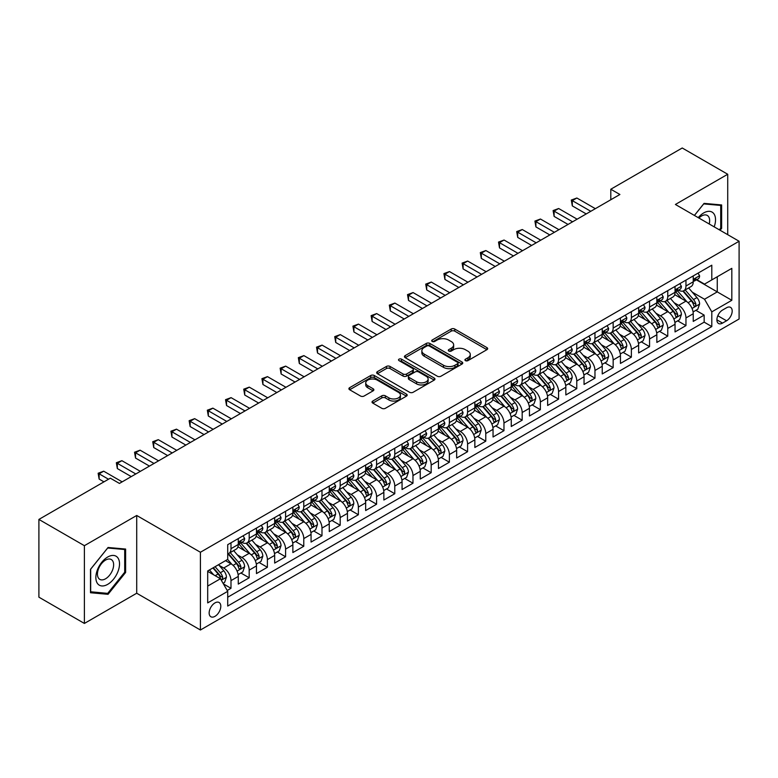 <?xml version="1.0" encoding="UTF-8"?>
<svg xmlns="http://www.w3.org/2000/svg" width="778" height="778" viewBox="0 0 778 778"><rect width="100%" height="100%" fill="white"/><g stroke="black" fill="none" stroke-linecap="round" stroke-linejoin="round"><path stroke-width="1.17" d="M465.439 360.632A1.77 1.021 0 0 0 467.938 360.632L486.921 349.672A2.529 1.459 0 0 0 487.66 348.641A2.529 1.459 0 0 0 486.921 347.61L454.77 329.045A2.529 1.459 0 0 0 451.191 329.045L432.218 340.005A1.77 1.021 0 0 0 431.693 340.735A1.77 1.021 0 0 0 432.218 341.454A1.77 1.021 0 0 0 434.717 341.454L437.168 340.035A8.081 4.668 0 0 1 448.605 340.035L451.289 341.581A8.081 4.668 0 0 1 453.652 344.878A8.081 4.668 0 0 1 451.289 348.184L448.828 349.604A1.77 1.021 0 0 0 448.313 350.324A1.77 1.021 0 0 0 448.828 351.043A1.77 1.021 0 0 0 451.328 351.043L453.788 349.623A8.081 4.668 0 0 1 465.215 349.623L467.899 351.17A8.081 4.668 0 0 1 470.262 354.476A8.081 4.668 0 0 1 467.899 357.773L465.439 359.193A1.77 1.021 0 0 0 464.923 359.913A1.77 1.021 0 0 0 465.439 360.632L465.439 359.193M214.971 616.341A8.237 4.756 120 0 0 220.359 609.086A8.237 4.756 120 0 0 219.095 602.493A8.237 4.756 120 0 0 214.971 602.901A8.237 4.756 120 0 0 209.593 610.156A8.237 4.756 120 0 0 210.857 616.75A8.237 4.756 120 0 0 214.971 616.341M372.779 401.04A2.529 1.459 0 0 0 372.03 402.07A2.529 1.459 0 0 0 372.779 403.101L381.794 408.304A2.529 1.459 0 0 0 385.373 408.304L406.447 396.138A2.529 1.459 0 0 0 407.186 395.107A2.529 1.459 0 0 0 406.447 394.076L374.296 375.511A2.529 1.459 0 0 0 370.717 375.511L349.643 387.677A2.529 1.459 0 0 0 348.904 388.708A2.529 1.459 0 0 0 349.643 389.749L360.535 396.031A2.529 1.459 0 0 0 364.114 396.031L373.129 390.828A2.529 1.459 0 0 0 373.868 389.797A2.529 1.459 0 0 0 373.129 388.767L367.731 385.645A6.759 3.9 0 0 1 365.748 382.883A6.759 3.9 0 0 1 369.92 379.285A6.759 3.9 0 0 1 377.281 380.131L398.453 392.345A6.759 3.9 0 0 1 400.437 395.107A6.759 3.9 0 0 1 396.265 398.715A6.759 3.9 0 0 1 388.893 397.869L385.373 395.827A2.529 1.459 0 0 0 381.794 395.827L372.779 401.04L372.779 403.101M136.714 515.474L84.394 545.689L38.9 519.422L38.9 597.173L84.394 623.441L136.714 593.235L200.413 630.005L200.413 552.254L136.714 515.474L136.714 593.235M727.722 234.674L727.722 174.262L675.401 204.468L739.1 241.248L200.413 552.254M727.722 174.262L682.228 147.995L610.798 189.239L610.798 199.742M38.9 519.422L110.33 478.178L119.433 483.43L619.901 194.49L610.798 189.239M437.353 376.231A2.529 1.459 0 0 0 440.922 376.231L462.006 364.065A2.529 1.459 0 0 0 462.745 363.034A2.529 1.459 0 0 0 462.006 362.003L429.845 343.438A2.529 1.459 0 0 0 426.276 343.438L405.192 355.604A2.529 1.459 0 0 0 404.453 356.635A2.529 1.459 0 0 0 405.192 357.666L437.353 376.231M399.736 361.021A1.77 1.021 0 0 1 401.536 361.264L401.536 359.164L434.221 378.04A2.529 1.459 0 0 1 434.96 379.071A2.529 1.459 0 0 1 434.221 380.102L413.147 392.268A2.529 1.459 0 0 1 409.568 392.268L377.418 373.703L377.418 371.641A2.529 1.459 0 0 0 376.678 372.672A2.529 1.459 0 0 0 377.418 373.703M377.418 371.641L386.442 366.438A2.529 1.459 0 0 1 390.011 366.438L403.053 373.965A2.529 1.459 0 0 0 406.622 373.965L412.612 370.513A2.529 1.459 0 0 0 413.351 369.482A2.529 1.459 0 0 0 412.612 368.451L399.036 360.613A1.77 1.021 0 0 1 398.511 359.883A1.77 1.021 0 0 1 399.61 358.94A1.77 1.021 0 0 1 401.536 359.164M227.215 590.473L230.988 588.294L223.432 583.928M219.143 565.373L223.714 568.018A10.299 5.942 60 0 1 230.988 580.621L238.272 576.42L238.272 584.093L249.184 577.782L240.908 573.007M237.339 554.87L241.909 557.505A10.299 5.942 60 0 1 249.184 570.118L256.468 565.907L256.468 573.581L267.389 567.279L259.103 562.494M255.534 544.357L260.105 547.002A10.299 5.942 60 0 1 267.389 559.606L274.663 555.404L274.663 563.077L285.584 556.776L277.308 551.991M273.739 533.854L278.31 536.489A10.299 5.942 60 0 1 285.584 549.103L292.868 544.901L292.868 552.565L303.78 546.263L295.504 541.478M291.935 523.351L296.506 525.986A10.299 5.942 60 0 1 303.78 538.59L311.064 534.389L311.064 542.062L321.985 535.76L313.699 530.975M310.13 512.838L314.701 515.474A10.299 5.942 60 0 1 321.985 528.087L329.259 523.886L329.259 531.559L340.18 525.247L331.905 520.472M328.335 502.335L332.906 504.971A10.299 5.942 60 0 1 340.18 517.584L347.465 513.373L347.465 521.046L358.376 514.744L350.1 509.96M346.531 491.822L351.102 494.468A10.299 5.942 60 0 1 358.376 507.071L365.66 502.87L365.66 510.543L376.581 504.232L368.295 499.457M364.726 481.319L369.297 483.955A10.299 5.942 60 0 1 376.581 496.568L383.855 492.367L383.855 500.03L394.777 493.729L386.501 488.944M382.932 470.816L387.502 473.452A10.299 5.942 60 0 1 394.777 486.056L402.061 481.854L402.061 489.527L412.972 483.226L404.696 478.441M401.127 460.304L405.698 462.939A10.299 5.942 60 0 1 412.972 475.553L420.256 471.351L420.256 479.015L431.177 472.713L422.892 467.938M419.323 449.801L423.893 452.436A10.299 5.942 60 0 1 431.177 465.04L438.452 460.839L438.452 468.512L449.373 462.21L441.097 457.425M437.528 439.288L442.099 441.933A10.299 5.942 60 0 1 449.373 454.537L456.657 450.336L456.657 458.009L467.578 451.697L459.292 446.922M455.723 428.785L460.294 431.42A10.299 5.942 60 0 1 467.578 444.034L474.852 439.833L474.852 447.496L485.773 441.194L477.488 436.409M473.919 418.272L478.489 420.917A10.299 5.942 60 0 1 485.773 433.521L493.048 429.32L493.048 436.993L503.969 430.691L495.693 425.906M492.124 407.769L496.695 410.405A10.299 5.942 60 0 1 503.969 423.018L511.253 418.817L511.253 426.48L522.174 420.178L513.888 415.403M510.319 397.266L514.89 399.902A10.299 5.942 60 0 1 522.174 412.505L529.448 408.304L529.448 415.977L540.37 409.675L532.084 404.891M528.525 386.754L533.086 389.399A10.299 5.942 60 0 1 540.37 402.002L547.644 397.801L547.644 405.474L558.565 399.163L550.289 394.388M546.72 376.251L551.291 378.886A10.299 5.942 60 0 1 558.565 391.499L565.849 387.288L565.849 394.961L576.77 388.66L568.485 383.875M564.916 365.738L569.486 368.383A10.299 5.942 60 0 1 576.77 380.987L584.045 376.785L584.045 384.458L594.966 378.157L586.68 373.372M583.121 355.235L587.682 357.87A10.299 5.942 60 0 1 594.966 370.484L602.24 366.282L602.24 373.946L613.161 367.644L604.885 362.869M601.316 344.732L605.887 347.367A10.299 5.942 60 0 1 613.161 359.971L620.445 355.77L620.445 363.443L631.366 357.141L623.081 352.356M619.512 334.219L624.082 336.855A10.299 5.942 60 0 1 631.366 349.468L638.641 345.267L638.641 352.94L649.562 346.628L641.286 341.853M637.717 323.716L642.278 326.352A10.299 5.942 60 0 1 649.562 338.965L656.846 334.754L656.846 342.427L667.757 336.125L659.481 331.34M655.912 313.203L660.483 315.849A10.299 5.942 60 0 1 667.757 328.452L675.041 324.251L675.041 331.924L685.963 325.612L685.963 317.949A10.299 5.942 -120 0 0 678.679 305.336L674.108 302.7M677.677 320.837L685.963 325.612M238.272 576.42A10.299 5.942 -120 0 0 230.988 563.807L225.532 560.656M256.468 565.907A10.299 5.942 -120 0 0 249.184 553.304L237.932 546.808M274.663 555.404A10.299 5.942 -120 0 0 267.389 542.801L256.127 536.295M292.868 544.901A10.299 5.942 -120 0 0 285.584 532.288L274.333 525.792M311.064 534.389A10.299 5.942 -120 0 0 303.78 521.785L292.528 515.289M329.259 523.886A10.299 5.942 -120 0 0 321.985 511.272L310.723 504.776M347.465 513.373A10.299 5.942 -120 0 0 340.18 500.769L328.929 494.273M365.66 502.87A10.299 5.942 -120 0 0 358.376 490.257L347.124 483.76M383.855 492.367A10.299 5.942 -120 0 0 376.581 479.754L365.329 473.257M402.061 481.854A10.299 5.942 -120 0 0 394.777 469.251L383.525 462.745M420.256 471.351A10.299 5.942 -120 0 0 412.972 458.738L401.72 452.242M438.452 460.839A10.299 5.942 -120 0 0 431.177 448.235L419.925 441.739M456.657 450.336A10.299 5.942 -120 0 0 449.373 437.722L438.121 431.226M474.852 439.833A10.299 5.942 -120 0 0 467.578 427.219L456.316 420.723M493.048 429.32A10.299 5.942 -120 0 0 485.773 416.716L474.522 410.21M511.253 418.817A10.299 5.942 -120 0 0 503.969 406.204L492.717 399.707M529.448 408.304A10.299 5.942 -120 0 0 522.174 395.701L510.913 389.204M547.644 397.801A10.299 5.942 -120 0 0 540.37 385.188L529.118 378.691M565.849 387.288A10.299 5.942 -120 0 0 558.565 374.685L547.313 368.189M584.045 376.785A10.299 5.942 -120 0 0 576.77 364.182L565.509 357.676M602.24 366.282A10.299 5.942 -120 0 0 594.966 353.669L583.714 347.173M620.445 355.77A10.299 5.942 -120 0 0 613.161 343.166L601.909 336.67M638.641 345.267A10.299 5.942 -120 0 0 631.366 332.653L620.105 326.157M656.846 334.754A10.299 5.942 -120 0 0 649.562 322.15L638.31 315.654M675.041 324.251A10.299 5.942 -120 0 0 667.757 311.638L656.506 305.141M726.545 307.757L722.538 310.062A7.974 4.61 120 0 0 717.326 317.093A7.974 4.61 120 0 0 718.551 323.492A7.974 4.61 120 0 0 722.538 323.094L726.545 320.779A7.974 4.61 120 0 0 731.758 313.758A7.974 4.61 120 0 0 730.532 307.359A7.974 4.61 120 0 0 726.545 307.757M200.413 630.005L739.1 318.999L739.1 241.248M207.697 586.087L220.437 578.735L227.711 591.338L227.711 606.052L711.802 326.566L711.802 311.852L704.518 299.248L692.313 292.197M227.711 591.338L207.697 602.892L207.697 570.955L227.711 559.401L227.711 544.688L711.802 265.201L711.802 279.915L731.816 268.352L731.816 300.298L711.802 311.852M241.812 542.324L241.909 542.373A10.299 5.942 60 0 0 247.054 542.888L254.338 538.687A10.299 5.942 -120 0 0 256.468 533.971L256.468 528.087M260.008 531.812L260.105 531.87A10.299 5.942 60 0 0 265.249 532.376L272.533 528.174A10.299 5.942 -120 0 0 274.663 523.468L274.663 517.574M278.213 521.309L278.31 521.357A10.299 5.942 60 0 0 283.455 521.873L290.729 517.671A10.299 5.942 -120 0 0 292.868 512.955L292.868 507.071M296.408 510.796L296.506 510.854A10.299 5.942 60 0 0 301.65 511.36L308.934 507.159A10.299 5.942 -120 0 0 311.064 502.452L311.064 496.568M314.604 500.293L314.701 500.351A10.299 5.942 60 0 0 319.855 500.857L327.13 496.656A10.299 5.942 -120 0 0 329.259 491.939L329.259 486.056M332.809 489.79L332.906 489.839A10.299 5.942 60 0 0 338.051 490.354L345.325 486.143A10.299 5.942 -120 0 0 347.465 481.436L347.465 475.553M351.004 479.277L351.102 479.336A10.299 5.942 60 0 0 356.246 479.841L363.53 475.64A10.299 5.942 -120 0 0 365.66 470.923L365.66 465.04M369.2 468.774L369.297 468.823A10.299 5.942 60 0 0 374.451 469.338L381.726 465.137A10.299 5.942 -120 0 0 383.855 460.42L383.855 454.537M387.405 458.261L387.502 458.32A10.299 5.942 60 0 0 392.647 458.826L399.921 454.624A10.299 5.942 -120 0 0 402.061 449.917L402.061 444.034M405.601 447.758L405.698 447.817A10.299 5.942 60 0 0 410.842 448.322L418.126 444.121A10.299 5.942 -120 0 0 420.256 439.405L420.256 433.521M423.806 437.255L423.893 437.304A10.299 5.942 60 0 0 429.048 437.82L436.322 433.609A10.299 5.942 -120 0 0 438.452 428.902L438.452 423.018M442.001 426.743L442.099 426.801A10.299 5.942 60 0 0 447.243 427.307L454.517 423.106A10.299 5.942 -120 0 0 456.657 418.389L456.657 412.505M460.197 416.24L460.294 416.288A10.299 5.942 60 0 0 465.439 416.804L472.723 412.603A10.299 5.942 -120 0 0 474.852 407.886L474.852 402.002M478.402 405.727L478.489 405.785A10.299 5.942 60 0 0 483.644 406.291L490.918 402.09A10.299 5.942 -120 0 0 493.048 397.383L493.048 391.499M496.597 395.224L496.695 395.282A10.299 5.942 60 0 0 501.839 395.788L509.123 391.587A10.299 5.942 -120 0 0 511.253 386.87L511.253 380.987M514.793 384.711L514.89 384.77A10.299 5.942 60 0 0 520.035 385.285L527.319 381.074A10.299 5.942 -120 0 0 529.448 376.367L529.448 370.484M532.998 374.208L533.086 374.267A10.299 5.942 60 0 0 538.24 374.772L545.514 370.571A10.299 5.942 -120 0 0 547.644 365.854L547.644 359.971M551.194 363.705L551.291 363.754A10.299 5.942 60 0 0 556.435 364.269L563.719 360.068A10.299 5.942 -120 0 0 565.849 355.351L565.849 349.468M569.389 353.193L569.486 353.251A10.299 5.942 60 0 0 574.631 353.757L581.915 349.555A10.299 5.942 -120 0 0 584.045 344.849L584.045 338.955M587.594 342.69L587.682 342.738A10.299 5.942 60 0 0 592.836 343.254L600.11 339.052A10.299 5.942 -120 0 0 602.24 334.336L602.24 328.452M605.79 332.177L605.887 332.235A10.299 5.942 60 0 0 611.031 332.741L618.315 328.54A10.299 5.942 -120 0 0 620.445 323.833L620.445 317.949M623.985 321.674L624.082 321.732A10.299 5.942 60 0 0 629.227 322.238L636.511 318.037A10.299 5.942 -120 0 0 638.641 313.32L638.641 307.436M642.19 311.171L642.278 311.219A10.299 5.942 60 0 0 647.432 311.735L654.706 307.534A10.299 5.942 -120 0 0 656.846 302.817L656.846 296.933M660.386 300.658L660.483 300.716A10.299 5.942 60 0 0 665.628 301.222L672.912 297.021A10.299 5.942 -120 0 0 675.041 292.304L675.041 286.421M227.711 597.222L704.158 322.15L704.158 315.109L693.237 321.411L693.237 313.748A10.299 5.942 -120 0 0 685.963 301.135L674.701 294.638M678.581 290.155L678.679 290.204A10.299 5.942 -120 0 0 683.823 290.719A10.299 5.942 -120 0 0 685.963 286.003L685.963 280.119M683.823 290.719L691.107 286.518A10.299 5.942 -120 0 0 693.237 281.801L693.237 275.918M230.988 542.791L230.988 548.685A10.299 5.942 60 0 1 228.858 553.391A10.299 5.942 60 0 1 227.711 553.81M228.858 553.391L236.133 549.19A10.299 5.942 -120 0 0 238.272 544.474L238.272 538.59M249.184 532.288L249.184 538.172A10.299 5.942 60 0 1 247.054 542.888M267.389 521.785L267.389 527.669A10.299 5.942 60 0 1 265.249 532.376M285.584 511.272L285.584 517.156A10.299 5.942 60 0 1 283.455 521.873M303.78 500.769L303.78 506.653A10.299 5.942 60 0 1 301.65 511.36M321.985 490.257L321.985 496.14A10.299 5.942 60 0 1 319.855 500.857M340.18 479.754L340.18 485.637A10.299 5.942 60 0 1 338.051 490.354M358.376 469.251L358.376 475.134A10.299 5.942 60 0 1 356.246 479.841M376.581 458.738L376.581 464.622A10.299 5.942 60 0 1 374.451 469.338M394.777 448.235L394.777 454.119A10.299 5.942 60 0 1 392.647 458.826M412.972 437.722L412.972 443.606A10.299 5.942 60 0 1 410.842 448.322M431.177 427.219L431.177 433.103A10.299 5.942 60 0 1 429.048 437.82M449.373 416.716L449.373 422.6A10.299 5.942 60 0 1 447.243 427.307M467.578 406.204L467.578 412.087A10.299 5.942 60 0 1 465.439 416.804M485.773 395.701L485.773 401.584A10.299 5.942 60 0 1 483.644 406.291M503.969 385.188L503.969 391.071A10.299 5.942 60 0 1 501.839 395.788M522.174 374.685L522.174 380.568A10.299 5.942 60 0 1 520.035 385.285M540.37 364.172L540.37 370.065A10.299 5.942 60 0 1 538.24 374.772M558.565 353.669L558.565 359.553A10.299 5.942 60 0 1 556.435 364.269M576.77 343.166L576.77 349.05A10.299 5.942 60 0 1 574.631 353.757M594.966 332.653L594.966 338.537A10.299 5.942 60 0 1 592.836 343.254M613.161 322.15L613.161 328.034A10.299 5.942 60 0 1 611.031 332.741M631.366 311.638L631.366 317.521A10.299 5.942 60 0 1 629.227 322.238M649.562 301.135L649.562 307.018A10.299 5.942 60 0 1 647.432 311.735M667.757 290.632L667.757 296.515A10.299 5.942 60 0 1 665.628 301.222M667.757 328.452L667.757 336.125M649.562 338.965L649.562 346.628M631.366 349.468L631.366 357.141M613.161 359.971L613.161 367.644M594.966 370.484L594.966 378.157M576.77 380.987L576.77 388.66M558.565 391.499L558.565 399.163M540.37 402.002L540.37 409.675M522.174 412.505L522.174 420.178M503.969 423.018L503.969 430.691M485.773 433.521L485.773 441.194M467.578 444.034L467.578 451.697M449.373 454.537L449.373 462.21M431.177 465.04L431.177 472.713M412.972 475.553L412.972 483.226M394.777 486.056L394.777 493.729M376.581 496.568L376.581 504.232M358.376 507.071L358.376 514.744M340.18 517.584L340.18 525.247M321.985 528.087L321.985 535.76M303.78 538.59L303.78 546.263M285.584 549.103L285.584 556.776M267.389 559.606L267.389 567.279M249.184 570.118L249.184 577.782M230.988 580.621L230.988 588.294M220.437 578.735L207.697 571.373M704.518 299.248L717.258 291.886L717.258 276.754L731.816 268.352M696.417 279.856L731.816 300.298M696.787 279.642L704.518 284.116L711.802 279.915M84.394 545.689L84.394 623.441M695.882 310.325L704.158 315.109M704.158 322.15L711.802 326.566M720.097 230.269L721.634 228.362L721.634 204.954L704.071 203.379L694.384 215.428M90.491 592.748L108.054 594.314L125.618 572.472L125.618 549.054L108.054 547.488L90.491 569.331L90.491 592.748M720.72 227.837L721.634 228.362M124.704 571.947L125.618 572.472M106.197 593.244L108.054 594.314M466.148 360.885L467.899 359.874A8.081 4.668 0 0 0 470.262 356.577L470.262 354.476M453.652 344.878L453.652 346.978A8.081 4.668 0 0 1 451.289 350.285L449.538 351.296M486.892 349.692L454.77 331.156A2.529 1.459 0 0 0 451.191 331.156L432.918 341.698M461.967 364.085L429.845 345.539A2.529 1.459 0 0 0 426.276 345.539L405.231 357.686M457.532 363.754A1.77 1.021 0 0 0 458.057 363.034A1.77 1.021 0 0 0 457.532 362.315L429.31 346.016A1.77 1.021 0 0 0 426.811 346.016L424.224 347.513A8.081 4.668 0 0 0 421.851 350.81A8.081 4.668 0 0 0 424.224 354.116L443.509 365.252A8.081 4.668 0 0 0 454.945 365.252L457.532 363.754L457.532 365.854A1.77 1.021 0 0 0 458.057 365.135L458.057 363.034M421.851 350.81L421.851 352.911A8.081 4.668 0 0 0 424.224 356.217L424.224 354.116M457.532 365.854L454.945 367.352A8.081 4.668 0 0 1 443.509 367.352L424.224 356.217M377.456 373.722L386.442 368.539L386.442 366.438M413.351 369.482L413.351 371.583A2.529 1.459 0 0 1 412.612 372.613L406.622 376.066A2.529 1.459 0 0 1 403.053 376.066L390.011 368.539A2.529 1.459 0 0 0 386.442 368.539M401.536 361.264L434.192 380.121M416.58 381.774A6.759 3.9 0 0 0 423.952 382.62A6.759 3.9 0 0 0 428.124 379.022A6.759 3.9 0 0 0 426.14 376.26L418.681 371.952A2.529 1.459 0 0 0 415.112 371.952L409.131 375.404A2.529 1.459 0 0 0 408.382 376.435A2.529 1.459 0 0 0 409.131 377.476L416.58 381.774L416.58 383.875A6.759 3.9 0 0 0 423.952 384.721A6.759 3.9 0 0 0 428.124 381.123L428.124 379.022M408.382 376.435L408.382 378.546A2.529 1.459 0 0 0 409.131 379.576L409.131 377.476M416.58 383.875L409.131 379.576M400.437 395.107L400.437 397.208A6.759 3.9 0 0 1 396.265 400.816A6.759 3.9 0 0 1 388.893 399.97L385.373 397.928A2.529 1.459 0 0 0 381.794 397.928L372.808 403.121M365.748 382.883L365.748 384.984A6.759 3.9 0 0 0 367.731 387.745L367.731 385.645M373.1 390.848L367.731 387.745M406.417 396.158L374.296 377.612A2.529 1.459 0 0 0 370.717 377.612L349.672 389.768M693.081 311.939L697.788 309.226L699.607 303.974A6.817 3.939 -120 0 0 696.952 297.566L688.637 287.938M686.974 301.796L677.463 290.797M681.567 298.596L676.043 292.207A16.348 9.433 -120 0 0 675.537 291.643M682.899 291.089L691.311 300.823A6.817 3.939 60 0 1 693.743 305.521C694.764 306.892 695.493 306.474 695.921 304.266A6.817 3.939 -120 0 0 693.49 299.569L685.175 289.941M683.395 290.933L692.43 301.387A3.472 2.003 60 0 1 693.305 302.749L695.921 304.266M693.743 305.521L694.239 306.328M698.06 273.136L699.607 275.811A6.817 3.939 60 0 1 698.197 278.825L694.735 280.829A6.817 3.939 -120 0 0 695.921 279.253L695.785 278.65M590.784 211.295L572.307 200.636L576.858 198.011L595.326 208.669M693.47 281.15L693.49 281.15A6.817 3.939 -120 0 0 694.735 280.829M695.046 278.748L695.921 279.253C695.493 278.232 694.773 278.65 693.743 280.518A6.817 3.939 60 0 1 693.237 281.49M586.233 213.931L572.307 205.888L572.307 200.636L571.305 200.053L576.858 198.011M572.307 205.888L571.305 200.053M714.185 226.865A16.727 9.657 120 0 0 703.701 212.929A16.727 9.657 120 0 0 698.226 217.646M709.205 223.986A11.456 6.613 120 0 0 707.28 215.428A11.456 6.613 120 0 0 701.552 215.992A11.456 6.613 120 0 0 698.897 218.035M694.423 215.448L703.701 203.904L720.72 205.421L720.72 228.11L719.329 229.831M719.592 204.77L720.72 205.421M117.935 571.606A16.727 9.657 120 0 0 113.607 555.443A16.727 9.657 120 0 0 97.445 569.778A16.727 9.657 120 0 0 101.772 585.941A16.727 9.657 120 0 0 117.935 571.606M112.547 570.08A11.456 6.613 120 0 0 111.264 559.528A11.456 6.613 120 0 0 98.524 568.825A11.456 6.613 120 0 0 99.808 579.367A11.456 6.613 120 0 0 112.547 570.08M90.676 591.864L90.676 569.175L107.695 548.004L124.704 549.521L124.704 572.209L107.695 593.381L90.491 591.757M123.576 548.869L124.704 549.521M674.886 322.452L679.593 319.729L681.411 314.477A6.817 3.939 -120 0 0 678.756 308.078L670.442 298.451M668.769 312.309L659.267 301.31M663.362 309.099L657.848 302.72A16.348 9.433 -120 0 0 657.342 302.146M664.704 301.592L673.116 311.336A6.817 3.939 60 0 1 675.547 316.033C676.568 317.405 677.298 316.986 677.726 314.769A6.817 3.939 -120 0 0 675.294 310.072L666.979 300.444M665.2 301.436L674.234 311.9A3.472 2.003 60 0 1 675.11 313.262L677.726 314.769M675.547 316.033L676.043 316.841M656.69 332.955L661.388 330.242L663.206 324.99A6.817 3.939 -120 0 0 660.551 318.581L652.236 308.954M650.573 322.812L641.072 311.813M645.166 319.612L639.652 313.223A16.348 9.433 -120 0 0 639.146 312.659M646.499 312.104L654.911 321.839A6.817 3.939 60 0 1 657.342 326.536C658.373 327.908 659.092 327.489 659.53 325.272A6.817 3.939 -120 0 0 657.099 320.575L648.784 310.947M646.995 311.939L656.029 322.403A3.472 2.003 60 0 1 656.914 323.765L659.53 325.272M657.342 326.536L657.838 327.344M638.485 343.458L643.192 340.745L645.011 335.493A6.817 3.939 -120 0 0 642.356 329.084L634.041 319.466M632.378 333.324L622.867 322.316M626.971 330.115L621.447 323.736A16.348 9.433 -120 0 0 620.941 323.162M628.303 322.607L636.715 332.342A6.817 3.939 60 0 1 639.146 337.049C640.168 338.42 640.897 337.992 641.325 335.785A6.817 3.939 -120 0 0 638.894 331.088L630.579 321.46M628.799 322.452L637.834 332.916A3.472 2.003 60 0 1 638.709 334.268L641.325 335.785M639.146 337.049L639.642 337.856M620.29 353.971L624.997 351.257L626.815 345.996A6.817 3.939 -120 0 0 624.16 339.597L615.845 329.969M614.173 343.827L604.671 332.828M608.766 340.628L603.251 334.239A16.348 9.433 -120 0 0 602.746 333.674M610.108 333.12L618.52 342.855A6.817 3.939 60 0 1 620.951 347.552C621.972 348.923 622.701 348.505 623.129 346.288A6.817 3.939 -120 0 0 620.698 341.591L612.383 331.963M610.604 332.955L619.638 343.419A3.472 2.003 60 0 1 620.513 344.78L623.129 346.288M620.951 347.552L621.447 348.359M679.865 283.639L681.411 286.323A6.817 3.939 60 0 1 680.001 289.338L676.539 291.332A6.817 3.939 -120 0 0 677.726 289.766L677.58 289.153M572.579 221.808L554.111 211.139L558.662 208.514L577.13 219.182M675.265 291.653L675.294 291.653A6.817 3.939 -120 0 0 676.539 291.332M676.85 289.251L677.726 289.766C677.298 288.735 676.568 289.153 675.547 291.021A6.817 3.939 60 0 1 675.041 291.993M568.028 224.434L554.111 216.401L554.111 211.139L553.109 210.566L558.662 208.514M554.111 216.401L553.109 210.566M661.66 294.152L663.206 296.826A6.817 3.939 60 0 1 661.796 299.841L658.344 301.845A6.817 3.939 -120 0 0 659.53 300.269L659.384 299.666M554.383 232.311L535.906 221.652L540.457 219.026L558.935 229.685M657.07 302.156L657.099 302.156A6.817 3.939 -120 0 0 658.344 301.845M658.645 299.763L659.53 300.269C659.102 299.238 658.373 299.666 657.342 301.533A6.817 3.939 60 0 1 656.846 302.496M549.832 234.937L535.906 226.904L535.906 221.652L534.914 221.069L540.457 219.026M535.906 226.904L534.914 221.069M643.464 304.655L645.011 307.329A6.817 3.939 60 0 1 643.601 310.354L640.138 312.348A6.817 3.939 -120 0 0 641.325 310.772L641.189 310.169M536.178 242.824L517.71 232.155L522.262 229.529L540.729 240.198M638.874 312.668L638.894 312.668A6.817 3.939 -120 0 0 640.138 312.348M640.45 310.266L641.325 310.772C640.897 309.751 640.168 310.169 639.146 312.036A6.817 3.939 60 0 1 638.641 313.009M531.637 245.449L517.71 237.407L517.71 232.155L516.709 231.581L522.262 229.529M517.71 237.407L516.709 231.581M625.269 315.158L626.815 317.842A6.817 3.939 60 0 1 625.405 320.857L621.943 322.851A6.817 3.939 -120 0 0 623.129 321.285L622.984 320.682M517.983 253.327L499.515 242.668L504.066 240.032L522.534 250.701M620.669 323.171L620.698 323.171A6.817 3.939 -120 0 0 621.943 322.851M622.254 320.779L623.129 321.285C622.701 320.254 621.972 320.672 620.951 322.549A6.817 3.939 60 0 1 620.445 323.512M513.431 255.952L499.515 247.919L499.515 242.668L498.513 242.084L504.066 240.032M499.515 247.919L498.513 242.084M602.094 364.474L606.791 361.76L608.61 356.509A6.817 3.939 -120 0 0 605.955 350.1L597.64 340.472M595.977 354.34L586.476 343.331M590.57 351.131L585.056 344.742A16.348 9.433 -120 0 0 584.55 344.177M591.902 343.623L600.315 353.358A6.817 3.939 60 0 1 602.746 358.055C603.777 359.426 604.496 359.008 604.934 356.801A6.817 3.939 -120 0 0 602.503 352.103L594.188 342.476M592.398 343.468L601.433 353.922A3.472 2.003 60 0 1 602.308 355.283L604.934 356.801M602.746 358.055L603.242 358.862M607.064 325.671L608.61 328.345A6.817 3.939 60 0 1 607.2 331.37L603.747 333.363A6.817 3.939 -120 0 0 604.934 331.788L604.788 331.185M499.787 263.839L481.31 253.171L485.861 250.545L504.339 261.204M602.473 333.684L602.503 333.684A6.817 3.939 -120 0 0 603.747 333.363M604.049 331.282L604.934 331.788C604.506 330.767 603.777 331.185 602.746 333.052A6.817 3.939 60 0 1 602.24 334.025M495.236 266.465L481.31 258.422L481.31 253.171L480.308 252.597L485.861 250.545M481.31 258.422L480.308 252.597M583.889 374.986L588.596 372.263L590.414 367.012A6.817 3.939 -120 0 0 587.76 360.613L579.445 350.985M577.782 364.843L568.271 353.844M572.365 361.644L566.851 355.254A16.348 9.433 -120 0 0 566.345 354.68M573.707 354.126L582.119 363.871A6.817 3.939 60 0 1 584.55 368.568C585.571 369.939 586.301 369.521 586.729 367.304A6.817 3.939 -120 0 0 584.297 362.606L575.983 352.979M574.203 353.971L583.237 364.435A3.472 2.003 60 0 1 584.113 365.796L586.729 367.304M584.55 368.568L585.046 369.375M588.868 336.174L590.414 338.858A6.817 3.939 60 0 1 589.004 341.873L585.542 343.866A6.817 3.939 -120 0 0 586.729 342.301L586.593 341.688M481.582 274.342L463.114 263.674L467.666 261.048L486.133 271.716M584.278 344.187L584.297 344.187A6.817 3.939 -120 0 0 585.542 343.866M585.853 341.785L586.729 342.301C586.301 341.27 585.571 341.688 584.55 343.555A6.817 3.939 60 0 1 584.045 344.528M477.04 276.968L463.114 268.935L463.114 263.674L462.113 263.1L467.666 261.048M463.114 268.935L462.113 263.1M565.694 385.489L570.4 382.776L572.219 377.524A6.817 3.939 -120 0 0 569.564 371.116L561.249 361.488M559.577 375.346L550.075 364.347M554.169 372.147L548.655 365.757A16.348 9.433 -120 0 0 548.15 365.193M555.511 364.639L563.914 374.374A6.817 3.939 60 0 1 566.355 379.071C567.376 380.442 568.105 380.024 568.533 377.816A6.817 3.939 -120 0 0 566.102 373.109L557.787 363.482M556.007 364.474L565.042 374.938A3.472 2.003 60 0 1 565.917 376.299L568.533 377.816M566.355 379.071L566.851 379.878M570.673 346.687L572.219 349.361A6.817 3.939 60 0 1 570.809 352.376L567.347 354.379A6.817 3.939 -120 0 0 568.533 352.804L568.387 352.201M463.387 284.845L444.919 274.187L449.47 271.561L467.938 282.219M566.073 354.7L566.102 354.7A6.817 3.939 -120 0 0 567.347 354.379M567.658 352.298L568.533 352.804C568.105 351.773 567.376 352.201 566.355 354.068A6.817 3.939 60 0 1 565.849 355.04M458.835 287.471L444.919 279.438L444.919 274.187L443.917 273.603L449.47 271.561M444.919 279.438L443.917 273.603M547.498 395.992L552.195 393.279L554.014 388.028A6.817 3.939 -120 0 0 551.359 381.628L543.044 372.001M541.381 385.859L531.88 374.85M535.974 382.65L530.46 376.27A16.348 9.433 -120 0 0 529.954 375.696M537.306 375.142L545.718 384.877A6.817 3.939 60 0 1 548.15 389.584C549.18 390.955 549.9 390.527 550.338 388.319A6.817 3.939 -120 0 0 547.907 383.622L539.592 373.994M537.802 374.986L546.837 385.45A3.472 2.003 60 0 1 547.712 386.802L550.338 388.319M548.15 389.584L548.646 390.391M552.468 357.19L554.014 359.864A6.817 3.939 60 0 1 552.604 362.888L549.151 364.882A6.817 3.939 -120 0 0 550.338 363.316L550.192 362.704M445.191 295.358L426.714 284.69L431.265 282.064L449.742 292.732M547.877 365.203L547.907 365.203A6.817 3.939 -120 0 0 549.151 364.882M549.453 362.801L550.338 363.316C549.91 362.285 549.18 362.704 548.15 364.571A6.817 3.939 60 0 1 547.644 365.543M440.64 297.984L426.714 289.941L426.714 284.69L425.712 284.116L431.265 282.064M426.714 289.941L425.712 284.116M529.293 406.505L534 403.792L535.818 398.531A6.817 3.939 -120 0 0 533.163 392.131L524.849 382.504M523.186 396.362L513.675 385.363M517.769 393.162L512.255 386.773A16.348 9.433 -120 0 0 511.749 386.209M519.111 385.655L527.523 395.389A6.817 3.939 60 0 1 529.954 400.087C530.975 401.458 531.705 401.04 532.133 398.822A6.817 3.939 -120 0 0 529.701 394.125L521.386 384.497M519.607 385.489L528.641 395.953A3.472 2.003 60 0 1 529.517 397.315L532.133 398.822M529.954 400.087L530.45 400.894M534.272 367.693L535.818 370.377A6.817 3.939 60 0 1 534.408 373.391L530.946 375.385A6.817 3.939 -120 0 0 532.133 373.819L531.996 373.216M426.986 305.861L408.518 295.202L413.069 292.567L431.537 303.235M529.682 375.706L529.701 375.706A6.817 3.939 -120 0 0 530.946 375.385M531.257 373.314L532.133 373.819C531.705 372.788 530.975 373.216 529.954 375.084A6.817 3.939 60 0 1 529.448 376.046M422.444 308.487L408.518 300.454L408.518 295.202L407.516 294.619L413.069 292.567M408.518 300.454L407.516 294.619M511.097 417.008L515.804 414.295L517.623 409.043A6.817 3.939 -120 0 0 514.968 402.634L506.653 393.007M504.98 406.875L495.479 395.866M499.573 403.665L494.059 397.286A16.348 9.433 -120 0 0 493.553 396.712M500.915 396.158L509.318 405.892A6.817 3.939 60 0 1 511.749 410.589C512.78 411.961 513.509 411.543 513.937 409.335A6.817 3.939 -120 0 0 511.506 404.638L503.191 395.01M501.402 396.002L510.446 406.466A3.472 2.003 60 0 1 511.321 407.818L513.937 409.335M511.749 410.589L512.245 411.406M516.077 378.205L517.623 380.88A6.817 3.939 60 0 1 516.203 383.904L512.751 385.898A6.817 3.939 -120 0 0 513.937 384.322L513.791 383.719M408.79 316.374L390.323 305.705L394.874 303.08L413.342 313.748M511.477 386.219L511.506 386.219A6.817 3.939 -120 0 0 512.751 385.898M513.052 383.817L513.937 384.322C513.509 383.301 512.78 383.719 511.749 385.587A6.817 3.939 60 0 1 511.253 386.559M404.239 318.999L390.323 310.957L390.323 305.705L389.321 305.132L394.874 303.08M390.323 310.957L389.321 305.132M492.902 427.521L497.599 424.807L499.418 419.546A6.817 3.939 -120 0 0 496.763 413.147L488.448 403.519M486.785 417.378L477.284 406.379M481.378 414.178L475.864 407.789A16.348 9.433 -120 0 0 475.358 407.215M482.71 406.661L491.122 416.405A6.817 3.939 60 0 1 493.553 421.102C494.584 422.473 495.304 422.055 495.742 419.838A6.817 3.939 -120 0 0 493.31 415.141L484.995 405.513M483.206 406.505L492.241 416.969A3.472 2.003 60 0 1 493.116 418.331L495.742 419.838M493.553 421.102L494.049 421.909M497.871 388.708L499.418 391.392A6.817 3.939 60 0 1 498.008 394.407L494.555 396.401A6.817 3.939 -120 0 0 495.742 394.835L495.596 394.232M390.595 326.877L372.117 316.208L376.669 313.583L395.146 324.251M493.281 396.722L493.31 396.722A6.817 3.939 -120 0 0 494.555 396.401M494.857 394.32L495.742 394.835C495.314 393.804 494.584 394.222 493.553 396.09A6.817 3.939 60 0 1 493.048 397.062M386.044 329.502L372.117 321.47L372.117 316.208L371.116 315.635L376.669 313.583M372.117 321.47L371.116 315.635M474.697 438.024L479.404 435.31L481.222 430.059A6.817 3.939 -120 0 0 478.567 423.65L470.252 414.022M468.589 427.881L459.078 416.882M463.173 424.681L457.659 418.292A16.348 9.433 -120 0 0 457.153 417.728M464.515 417.173L472.927 426.908A6.817 3.939 60 0 1 475.358 431.605C476.379 432.976 477.109 432.558 477.536 430.351A6.817 3.939 -120 0 0 475.105 425.644L466.79 416.026M465.011 417.008L474.045 427.472A3.472 2.003 60 0 1 474.92 428.834L477.536 430.351M475.358 431.605L475.854 432.412M479.676 399.221L481.222 401.895A6.817 3.939 60 0 1 479.812 404.91L476.35 406.913A6.817 3.939 -120 0 0 477.536 405.338L477.4 404.735M372.39 337.38L353.922 326.721L358.473 324.095L376.941 334.754M475.076 407.234L475.105 407.234A6.817 3.939 -120 0 0 476.35 406.913M476.661 404.832L477.536 405.338C477.109 404.317 476.379 404.735 475.358 406.602A6.817 3.939 60 0 1 474.852 407.575M367.848 340.015L353.922 331.973L353.922 326.721L352.92 326.138L358.473 324.095M353.922 331.973L352.92 326.138M456.501 448.536L461.208 445.813L463.027 440.562A6.817 3.939 -120 0 0 460.372 434.163L452.047 424.535M450.384 438.393L440.883 427.385M444.977 435.184L439.463 428.804A16.348 9.433 -120 0 0 438.957 428.231M446.319 427.676L454.722 437.421A6.817 3.939 60 0 1 457.153 442.118C458.184 443.489 458.913 443.061 459.341 440.854A6.817 3.939 -120 0 0 456.91 436.157L448.595 426.529M446.805 427.521L455.85 437.985A3.472 2.003 60 0 1 456.725 439.346L459.341 440.854M457.153 442.118L457.649 442.925M461.48 409.724L463.027 412.408A6.817 3.939 60 0 1 461.607 415.423L458.154 417.416A6.817 3.939 -120 0 0 459.341 415.851L459.195 415.238M354.194 347.892L335.726 337.224L340.268 334.598L358.746 345.267M456.881 417.737L456.91 417.737A6.817 3.939 -120 0 0 458.154 417.416M458.456 415.335L459.341 415.851C458.913 414.82 458.184 415.238 457.153 417.105A6.817 3.939 60 0 1 456.657 418.078M349.643 350.518L335.726 342.476L335.726 337.224L334.725 336.65L340.268 334.598M335.726 342.476L334.725 336.65M438.306 459.039L443.003 456.326L444.822 451.065A6.817 3.939 -120 0 0 442.167 444.666L433.852 435.038M432.189 448.896L422.687 437.897M426.782 445.697L421.268 439.307A16.348 9.433 -120 0 0 420.752 438.743M428.114 438.189L436.526 447.924A6.817 3.939 60 0 1 438.957 452.621C439.978 453.992 440.708 453.574 441.145 451.357A6.817 3.939 -120 0 0 438.714 446.66L430.399 437.032M428.61 438.024L437.644 448.488A3.472 2.003 60 0 1 438.52 449.849L441.145 451.357M438.957 452.621L439.453 453.428M443.275 420.227L444.822 422.911A6.817 3.939 60 0 1 443.411 425.926L439.959 427.929A6.817 3.939 -120 0 0 441.145 426.354L441 425.751M335.999 358.395L317.521 347.737L322.073 345.111L340.55 355.77M438.685 428.24L438.714 428.24A6.817 3.939 -120 0 0 439.959 427.929M440.26 425.848L441.145 426.354C440.718 425.323 439.988 425.751 438.957 427.618A6.817 3.939 60 0 1 438.452 428.581M331.447 361.021L317.521 352.988L317.521 347.737L316.52 347.153L322.073 345.111M317.521 352.988L316.52 347.153M420.101 469.542L424.807 466.829L426.626 461.578A6.817 3.939 -120 0 0 423.971 455.169L415.656 445.541M413.984 459.409L404.482 448.4M408.576 456.2L403.062 449.82A16.348 9.433 -120 0 0 402.557 449.246M409.918 448.692L418.331 458.427A6.817 3.939 60 0 1 420.762 463.124C421.783 464.495 422.512 464.077 422.94 461.869A6.817 3.939 -120 0 0 420.509 457.172L412.194 447.545M410.414 448.536L419.449 459.001A3.472 2.003 60 0 1 420.324 460.352L422.94 461.869M420.762 463.124L421.258 463.941M425.08 430.74L426.626 433.414A6.817 3.939 60 0 1 425.216 436.439L421.754 438.432A6.817 3.939 -120 0 0 422.94 436.857L422.804 436.254M317.794 368.908L299.326 358.24L303.877 355.614L322.345 366.282M420.48 438.753L420.509 438.753A6.817 3.939 -120 0 0 421.754 438.432M422.065 436.351L422.94 436.857C422.512 435.836 421.783 436.254 420.762 438.121A6.817 3.939 60 0 1 420.256 439.093M313.242 371.534L299.326 363.491L299.326 358.24L298.324 357.666L303.877 355.614M299.326 363.491L298.324 357.666M401.905 480.055L406.612 477.342L408.431 472.081A6.817 3.939 -120 0 0 405.766 465.682L397.451 456.054M395.788 469.912L386.287 458.913M390.381 466.712L384.867 460.323A16.348 9.433 -120 0 0 384.361 459.749M391.723 459.195L400.125 468.94A6.817 3.939 60 0 1 402.557 473.637C403.588 475.008 404.317 474.59 404.745 472.372A6.817 3.939 -120 0 0 402.314 467.675L393.999 458.048M392.209 459.039L401.254 469.504A3.472 2.003 60 0 1 402.129 470.865L404.745 472.372M402.557 473.637L403.053 474.444M406.884 441.243L408.431 443.927A6.817 3.939 60 0 1 407.011 446.942L403.558 448.935A6.817 3.939 -120 0 0 404.745 447.369L404.599 446.767M299.598 379.411L281.13 368.743L285.672 366.117L304.149 376.785M402.284 449.256L402.314 449.256A6.817 3.939 -120 0 0 403.558 448.935M403.86 446.864L404.745 447.369C404.317 446.339 403.588 446.757 402.557 448.624A6.817 3.939 60 0 1 402.061 449.596M295.047 382.037L281.13 374.004L281.13 368.743L280.129 368.169L285.672 366.117M281.13 374.004L280.129 368.169M383.71 490.558L388.407 487.845L390.225 482.593A6.817 3.939 -120 0 0 387.57 476.185L379.256 466.557M377.593 480.415L368.091 469.416M372.185 477.215L366.671 470.826A16.348 9.433 -120 0 0 366.156 470.262M373.518 469.708L381.93 479.442A6.817 3.939 60 0 1 384.361 484.14C385.382 485.511 386.112 485.093 386.549 482.885A6.817 3.939 -120 0 0 384.118 478.188L375.803 468.56M374.014 469.552L383.048 480.007A3.472 2.003 60 0 1 383.924 481.368L386.549 482.885M384.361 484.14L384.857 484.947M388.679 451.755L390.225 454.43A6.817 3.939 60 0 1 388.815 457.445L385.363 459.448A6.817 3.939 -120 0 0 386.549 457.872L386.403 457.269M281.403 389.914L262.925 379.256L267.476 376.63L285.944 387.288M384.089 459.769L384.118 459.769A6.817 3.939 -120 0 0 385.363 459.448M385.664 457.367L386.549 457.872C386.121 456.851 385.392 457.269 384.361 459.137A6.817 3.939 60 0 1 383.855 460.109M276.851 392.55L262.925 384.507L262.925 379.256L261.923 378.672L267.476 376.63M262.925 384.507L261.923 378.672M365.504 501.071L370.211 498.348L372.03 493.096A6.817 3.939 -120 0 0 369.375 486.697L361.06 477.07M359.387 490.928L349.886 479.919M353.98 487.718L348.466 481.339A16.348 9.433 -120 0 0 347.961 480.765M355.322 480.211L363.734 489.955A6.817 3.939 60 0 1 366.166 494.652C367.187 496.024 367.916 495.605 368.344 493.388A6.817 3.939 -120 0 0 365.913 488.691L357.598 479.063M355.818 480.055L364.853 490.519A3.472 2.003 60 0 1 365.728 491.881L368.344 493.388M366.166 494.652L366.662 495.46M370.484 462.258L372.03 464.943A6.817 3.939 60 0 1 370.62 467.957L367.158 469.951A6.817 3.939 -120 0 0 368.344 468.385L368.208 467.773M263.197 400.427L244.73 389.759L249.281 387.133L267.749 397.801M365.884 470.272L365.913 470.272A6.817 3.939 -120 0 0 367.158 469.951M367.469 467.87L368.344 468.385C367.916 467.354 367.187 467.773 366.166 469.64A6.817 3.939 60 0 1 365.66 470.612M258.646 403.053L244.73 395.02L244.73 389.759L243.728 389.185L249.281 387.133M244.73 395.02L243.728 389.185M347.309 511.574L352.006 508.861L353.834 503.609A6.817 3.939 -120 0 0 351.17 497.2L342.855 487.573M341.192 501.431L331.691 490.432M335.785 498.231L330.271 491.842A16.348 9.433 -120 0 0 329.765 491.278M337.127 490.724L345.529 500.458A6.817 3.939 60 0 1 347.961 505.155C348.991 506.527 349.721 506.108 350.149 503.891A6.817 3.939 -120 0 0 347.717 499.194L339.403 489.566M337.613 490.558L346.657 501.022A3.472 2.003 60 0 1 347.533 502.384L350.149 503.891M347.961 505.155L348.456 505.963M352.288 472.771L353.834 475.446A6.817 3.939 60 0 1 352.415 478.46L348.962 480.464A6.817 3.939 -120 0 0 350.149 478.888L350.003 478.285M245.002 410.93L226.534 400.271L231.076 397.646L249.553 408.304M347.688 480.775L347.717 480.775A6.817 3.939 -120 0 0 348.962 480.464M349.264 478.382L350.149 478.888C349.721 477.857 348.991 478.285 347.961 480.152A6.817 3.939 60 0 1 347.465 481.115M240.451 413.556L226.534 405.523L226.534 400.271L225.532 399.688L231.076 397.646M226.534 405.523L225.532 399.688M329.113 522.077L333.811 519.364L335.629 514.112A6.817 3.939 -120 0 0 332.974 507.703L324.659 498.085M322.996 511.943L313.495 500.935M317.589 508.734L312.075 502.355A16.348 9.433 -120 0 0 311.56 501.781M318.922 501.226L327.334 510.961A6.817 3.939 60 0 1 329.765 515.668C330.786 517.039 331.516 516.611 331.953 514.404A6.817 3.939 -120 0 0 329.522 509.707L321.207 500.079M319.418 501.071L328.452 511.535A3.472 2.003 60 0 1 329.327 512.887L331.953 514.404M329.765 515.668L330.261 516.475M334.083 483.274L335.629 485.949A6.817 3.939 60 0 1 334.219 488.973L330.757 490.967A6.817 3.939 -120 0 0 331.953 489.391L331.807 488.788M226.806 421.443L208.329 410.774L212.88 408.149L231.348 418.817M329.493 491.288L329.522 491.288A6.817 3.939 -120 0 0 330.757 490.967M331.068 488.885L331.953 489.391C331.516 488.37 330.796 488.788 329.765 490.655A6.817 3.939 60 0 1 329.259 491.628M222.255 424.068L208.329 416.026L208.329 410.774L207.327 410.201L212.88 408.149M208.329 416.026L207.327 410.201M310.908 532.59L315.615 529.876L317.434 524.615A6.817 3.939 -120 0 0 314.779 518.216L306.464 508.588M304.791 522.446L295.29 511.447M299.384 519.247L293.87 512.858A16.348 9.433 -120 0 0 293.364 512.294M300.726 511.739L309.138 521.474A6.817 3.939 60 0 1 311.57 526.171C312.591 527.542 313.32 527.124 313.748 524.907A6.817 3.939 -120 0 0 311.317 520.21L303.002 510.582M301.222 511.574L310.257 522.038A3.472 2.003 60 0 1 311.132 523.4L313.748 524.907M311.57 526.171L312.066 526.978M315.887 493.777L317.434 496.461A6.817 3.939 60 0 1 316.024 499.476L312.561 501.47A6.817 3.939 -120 0 0 313.748 499.904L313.602 499.301M208.601 431.946L190.133 421.287L194.685 418.652L213.153 429.32M311.288 501.791L311.317 501.791A6.817 3.939 -120 0 0 312.561 501.47M312.873 499.398L313.748 499.904C313.32 498.873 312.591 499.291 311.57 501.168A6.817 3.939 60 0 1 311.064 502.131M204.05 434.571L190.133 426.539L190.133 421.287L189.132 420.704L194.685 418.652M190.133 426.539L189.132 420.704M292.713 543.093L297.41 540.379L299.238 535.128A6.817 3.939 -120 0 0 296.574 528.719L288.259 519.091M286.596 532.959L277.094 521.95M281.189 529.75L275.675 523.361A16.348 9.433 -120 0 0 275.169 522.797M282.521 522.242L290.933 531.977A6.817 3.939 60 0 1 293.364 536.674C294.395 538.045 295.125 537.627 295.552 535.42A6.817 3.939 -120 0 0 293.121 530.722L284.806 521.095M283.017 522.087L292.061 532.541A3.472 2.003 60 0 1 292.936 533.903L295.552 535.42M293.364 536.674L293.86 537.481M297.692 504.29L299.238 506.964A6.817 3.939 60 0 1 297.818 509.989L294.366 511.982A6.817 3.939 -120 0 0 295.552 510.407L295.407 509.804M190.406 442.458L171.938 431.79L176.48 429.164L194.957 439.823M293.092 512.303L293.121 512.303A6.817 3.939 -120 0 0 294.366 511.982M294.668 509.901L295.552 510.407C295.125 509.386 294.395 509.804 293.364 511.671A6.817 3.939 60 0 1 292.868 512.644M185.854 445.084L171.938 437.041L171.938 431.79L170.936 431.216L176.48 429.164M171.938 437.041L170.936 431.216M274.517 553.605L279.214 550.882L281.033 545.631A6.817 3.939 -120 0 0 278.378 539.232L270.063 529.604M268.4 543.462L258.899 532.463M262.993 540.263L257.469 533.873A16.348 9.433 -120 0 0 256.964 533.3M264.326 532.745L272.738 542.49A6.817 3.939 60 0 1 275.169 547.187C276.19 548.558 276.919 548.14 277.357 545.923A6.817 3.939 -120 0 0 274.926 541.225L266.601 531.598M264.821 532.59L273.856 543.054A3.472 2.003 60 0 1 274.731 544.415L277.357 545.923M275.169 547.187L275.665 547.994M279.487 514.793L281.033 517.477A6.817 3.939 60 0 1 279.623 520.492L276.161 522.485A6.817 3.939 -120 0 0 277.357 520.92L277.211 520.307M172.21 452.961L153.733 442.293L158.284 439.667L176.752 450.336M274.897 522.806L274.926 522.806A6.817 3.939 -120 0 0 276.161 522.485M276.472 520.404L277.357 520.92C276.919 519.889 276.2 520.307 275.169 522.174A6.817 3.939 60 0 1 274.663 523.147M167.659 455.587L153.733 447.554L153.733 442.293L152.731 441.719L158.284 439.667M153.733 447.554L152.731 441.719M256.312 564.108L261.019 561.395L262.838 556.144A6.817 3.939 -120 0 0 260.183 549.735L251.868 540.107M250.195 553.965L240.694 542.966M244.788 550.766L239.274 544.376A16.348 9.433 -120 0 0 238.768 543.812M246.13 543.258L254.542 552.993A6.817 3.939 60 0 1 256.973 557.69C257.995 559.061 258.724 558.643 259.152 556.435A6.817 3.939 -120 0 0 256.721 551.728L248.406 542.101M246.626 543.093L255.661 553.557A3.472 2.003 60 0 1 256.536 554.918L259.152 556.435M256.973 557.69L257.469 558.497M261.291 525.306L262.838 527.98A6.817 3.939 60 0 1 261.427 530.995L257.965 532.998A6.817 3.939 -120 0 0 259.152 531.423L259.006 530.82M154.005 463.464L135.537 452.806L140.089 450.18L158.556 460.839M256.691 533.319L256.721 533.309A6.817 3.939 -120 0 0 257.965 532.998M258.277 530.917L259.152 531.423C258.724 530.392 257.995 530.82 256.973 532.687A6.817 3.939 60 0 1 256.468 533.659M149.454 466.09L135.537 458.057L135.537 452.806L134.536 452.222L140.089 450.18M135.537 458.057L134.536 452.222M238.117 574.611L242.814 571.898L244.632 566.647A6.817 3.939 -120 0 0 241.977 560.248L233.663 550.62M232 564.478L227.643 559.431M226.593 561.269L225.883 560.452M227.925 553.761L236.337 563.496A6.817 3.939 60 0 1 238.768 568.203C239.799 569.574 240.528 569.146 240.956 566.938A6.817 3.939 -120 0 0 238.525 562.241L230.21 552.613M228.421 553.605L237.465 564.069A3.472 2.003 60 0 1 238.34 565.421L240.956 566.938M238.768 568.203L239.264 569.01M243.086 535.809L244.632 538.483A6.817 3.939 60 0 1 243.222 541.507L239.77 543.501A6.817 3.939 -120 0 0 240.956 541.935L240.81 541.323M135.81 473.977L117.332 463.309L121.883 460.683L140.361 471.351M238.496 543.822L238.525 543.822A6.817 3.939 -120 0 0 239.77 543.501M240.071 541.42L240.956 541.935C240.528 540.905 239.799 541.323 238.768 543.19A6.817 3.939 60 0 1 238.272 544.162M131.258 476.603L117.332 468.56L117.332 463.309L116.34 462.735L121.883 460.683M117.332 468.56L116.34 462.735M223.072 583.305L224.618 582.411L226.437 577.15A6.817 3.939 -120 0 0 223.782 570.751L218.55 564.692M213.658 574.816L209.447 569.943M208.397 571.781L207.697 570.974M212.909 567.95L218.141 574.008A6.817 3.939 60 0 1 220.573 578.706C221.594 580.077 222.323 579.659 222.761 577.441A6.817 3.939 -120 0 0 220.32 572.744L215.088 566.685M213.328 567.707L219.26 574.572A3.472 2.003 60 0 1 220.135 575.934L222.761 577.441M220.573 578.706L221.069 579.513M108.512 479.229L99.137 473.821L103.688 471.186L122.156 481.854M103.96 481.854L99.137 479.073L99.137 473.821L98.135 473.238L103.688 471.186M99.137 479.073L98.135 473.238M223.714 568.018L230.988 563.807M241.909 557.505L249.184 553.304M260.105 547.002L267.389 542.801M278.31 536.489L285.584 532.288M296.506 525.986L303.78 521.785M314.701 515.474L321.985 511.272M332.906 504.971L340.18 500.769M351.102 494.468L358.376 490.257M369.297 483.955L376.581 479.754M387.502 473.452L394.777 469.251M405.698 462.939L412.972 458.738M423.893 452.436L431.177 448.235M442.099 441.933L449.373 437.722M460.294 431.42L467.578 427.219M478.489 420.917L485.773 416.716M496.695 410.405L503.969 406.204M514.89 399.902L522.174 395.701M533.086 389.399L540.37 385.188M551.291 378.886L558.565 374.685M569.486 368.383L576.77 364.182M587.682 357.87L594.966 353.669M605.887 347.367L613.161 343.166M624.082 336.855L631.366 332.653M642.278 326.352L649.562 322.15M660.483 315.849L667.757 311.638M678.679 305.336L685.963 301.135M685.963 286.003L693.237 281.801M230.988 548.685L238.272 544.474M249.184 538.172L256.468 533.971M267.389 527.669L274.663 523.468M285.584 517.156L292.868 512.955M303.78 506.653L311.064 502.452M321.985 496.14L329.259 491.939M340.18 485.637L347.465 481.436M358.376 475.134L365.66 470.923M376.581 464.622L383.855 460.42M394.777 454.119L402.061 449.917M412.972 443.606L420.256 439.405M431.177 433.103L438.452 428.902M449.373 422.6L456.657 418.389M467.578 412.087L474.852 407.886M485.773 401.584L493.048 397.383M503.969 391.071L511.253 386.87M522.174 380.568L529.448 376.367M540.37 370.065L547.644 365.854M558.565 359.553L565.849 355.351M576.77 349.05L584.045 344.849M594.966 338.537L602.24 334.336M613.161 328.034L620.445 323.833M631.366 317.521L638.641 313.32M649.562 307.018L656.846 302.817M667.757 296.515L675.041 292.304M685.963 317.949L693.237 313.748M717.812 315.742L726.545 320.779M716.898 319.836L722.538 323.094M467.899 359.874L467.899 357.773M448.828 351.043L448.828 349.604M451.289 350.285L451.289 348.184M432.218 341.454L432.218 340.005M451.191 331.156L451.191 329.045M454.77 331.156L454.77 329.045M486.921 349.672L486.921 347.61M405.192 357.666L405.192 355.604M426.276 345.539L426.276 343.438M429.845 345.539L429.845 343.438M462.006 364.065L462.006 362.003M443.509 367.352L443.509 365.252M454.945 367.352L454.945 365.252M390.011 368.539L390.011 366.438M403.053 376.066L403.053 373.965M406.622 376.066L406.622 373.965M412.612 372.613L412.612 370.513M434.221 380.102L434.221 378.04M381.794 397.928L381.794 395.827M385.373 397.928L385.373 395.827M388.893 399.97L388.893 397.869M373.129 390.828L373.129 388.767M349.643 389.749L349.643 387.677M370.717 377.612L370.717 375.511M374.296 377.612L374.296 375.511M406.447 396.138L406.447 394.076M692.05 308.448L699.568 304.101M693.49 299.569L696.952 297.566M688.053 302.7L691.311 300.823M699.568 275.733L693.237 279.39M673.845 318.951L681.363 314.613M675.294 310.072L678.756 308.078M669.858 313.213L673.116 311.336M655.65 329.454L663.167 325.116M657.099 320.575L660.551 318.581M651.663 323.716L654.911 321.839M637.445 339.967L644.962 335.629M638.894 331.088L642.356 329.084M633.457 334.229L636.715 332.342M619.249 350.47L626.767 346.132M620.698 341.591L624.16 339.597M615.262 344.732L618.52 342.855M681.363 286.246L675.041 289.893M663.167 296.749L656.846 300.396M644.962 307.252L638.641 310.908M626.767 317.764L620.445 321.411M601.054 360.982L608.571 356.635M602.503 352.103L605.955 350.1M597.066 355.235L600.315 353.358M608.571 328.267L602.24 331.924M582.848 371.485L590.366 367.148M584.297 362.606L587.76 360.613M578.861 365.748L582.119 363.871M590.366 338.78L584.045 342.427M564.653 381.988L572.17 377.651M566.102 373.109L569.564 371.116M560.666 376.251L563.914 374.374M572.17 349.283L565.849 352.93M546.457 392.501L553.975 388.164M547.907 383.622L551.359 381.628M542.47 386.763L545.718 384.877M553.975 359.786L547.644 363.443M528.252 403.004L535.77 398.667M529.701 394.125L533.163 392.131M524.265 397.266L527.523 395.389M535.77 370.299L529.448 373.946M510.057 413.517L517.574 409.17M511.506 404.638L514.968 402.634M506.07 407.769L509.318 405.892M517.574 380.802L511.253 384.458M491.861 424.02L499.379 419.682M493.31 415.141L496.763 413.147M487.874 418.282L491.122 416.405M499.379 391.315L493.048 394.961M473.656 434.532L481.174 430.185M475.105 425.644L478.567 423.65M469.669 428.785L472.927 426.908M481.174 401.818L474.852 405.474M455.461 445.035L462.978 440.698M456.91 436.157L460.372 434.163M451.473 439.298L454.722 437.421M462.978 412.321L456.657 415.977M437.265 455.538L444.783 451.201M438.714 446.66L442.167 444.666M433.278 449.801L436.526 447.924M444.783 422.833L438.452 426.48M419.06 466.051L426.577 461.704M420.509 457.172L423.971 455.169M415.073 460.304L418.331 458.427M426.577 433.336L420.256 436.993M400.865 476.554L408.382 472.217M402.314 467.675L405.766 465.682M396.877 470.816L400.125 468.94M408.382 443.849L402.061 447.496M382.669 487.067L390.186 482.72M384.118 478.188L387.57 476.185M378.682 481.319L381.93 479.442M390.186 454.352L383.855 458.009M364.464 497.57L371.981 493.233M365.913 488.691L369.375 486.697M360.477 491.832L363.734 489.955M371.981 464.865L365.66 468.512M346.268 508.073L353.786 503.736M347.717 499.194L351.17 497.2M342.281 502.335L345.529 500.458M353.786 475.368L347.465 479.015M328.073 518.586L335.59 514.248M329.522 509.707L332.974 507.703M324.076 512.848L327.334 510.961M335.59 485.871L329.259 489.527M309.868 529.089L317.385 524.751M311.317 520.21L314.779 518.216M305.88 523.351L309.138 521.474M317.385 496.383L311.064 500.03M291.672 539.601L299.19 535.254M293.121 530.722L296.574 528.719M287.685 533.854L290.933 531.977M299.19 506.886L292.868 510.543M273.477 550.104L280.994 545.767M274.926 541.225L278.378 539.232M269.48 544.367L272.738 542.49M280.994 517.399L274.663 521.046M255.272 560.607L262.789 556.27M256.721 551.728L260.183 549.735M251.284 554.87L254.542 552.993M262.789 527.902L256.468 531.549M237.076 571.12L244.593 566.783M238.525 562.241L241.977 560.248M233.089 565.382L236.337 563.496M244.593 538.405L238.272 542.062M221.302 580.232L226.398 577.286M220.32 572.744L223.782 570.751M215.195 575.71L218.141 574.008"/></g></svg>

